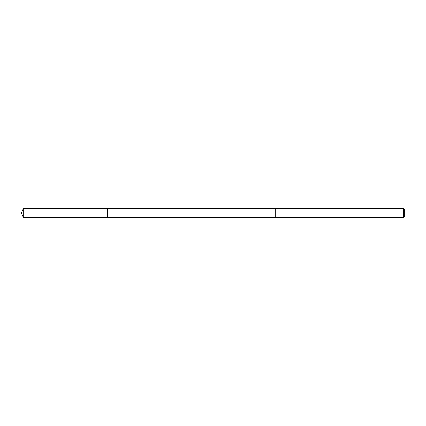 <?xml version="1.0" encoding="UTF-8"?>
<svg xmlns="http://www.w3.org/2000/svg" width="426" height="426" viewBox="0 0 426 426"><rect width="100%" height="100%" fill="white"/><g stroke="black" fill="none" stroke-linecap="round" stroke-linejoin="round"><path stroke-width="0.32" stroke-dasharray="2.13 1.6" d="M107.565 208.687L107.565 217.313L107.565 208.687M23.313 217.313L23.313 208.687M403.454 217.313L403.454 208.687M404.7 216.067L404.7 209.933"/><path stroke-width="0.64" d="M107.565 213.485L107.565 208.687L23.313 208.687L23.313 217.313L107.565 217.313L107.565 208.687L275.303 208.692L275.303 217.308L107.565 217.313L107.565 213.485M275.303 208.687L275.303 217.313L403.454 217.313L403.454 208.687L275.303 208.687M403.454 208.687L404.7 209.933L404.7 216.067L403.454 217.313M107.565 217.313L23.313 217.313L21.3 213L23.313 217.313M21.3 213L23.313 208.687"/></g></svg>
